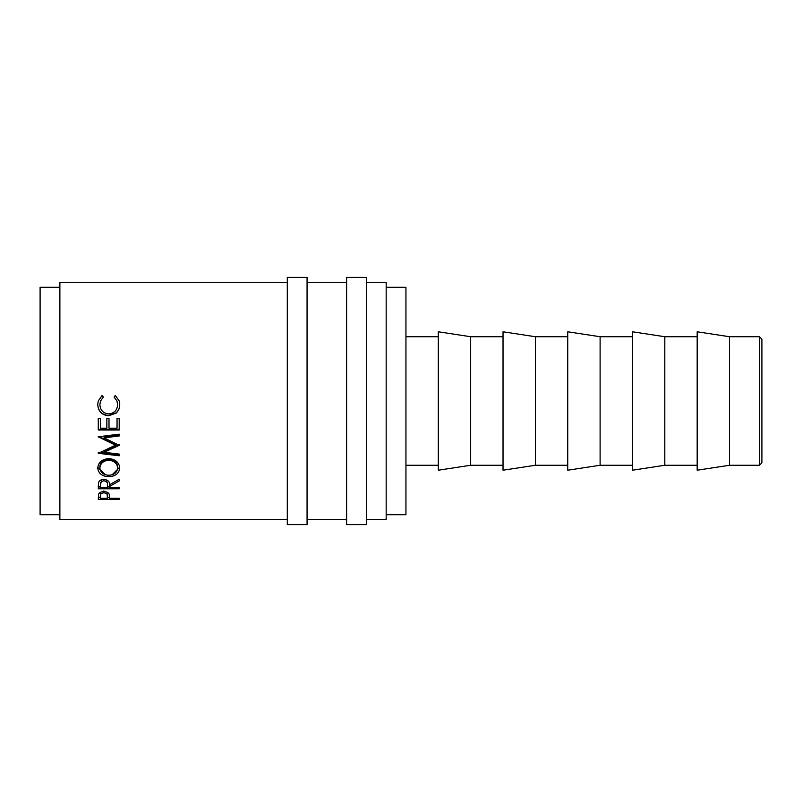 <?xml version="1.0" encoding="UTF-8"?>
<svg xmlns="http://www.w3.org/2000/svg" width="802" height="802" viewBox="0 0 802 802"><rect width="100%" height="100%" fill="white"/><g stroke="black" fill="none" stroke-linecap="round" stroke-linejoin="round"><path stroke-width="1.2" d="M759.424 336.73L761.9 339.206L761.9 462.794L759.424 465.27L759.424 336.73L729.539 336.73L697.179 331.787L697.179 470.213L729.539 465.27L729.539 336.73M307.066 524.598L307.066 277.402L287.296 277.402L287.296 524.598L307.066 524.598M366.394 524.598L366.394 277.402L346.614 277.402L346.614 524.598L366.394 524.598M759.424 465.27L729.539 465.27M697.179 336.73L664.818 336.73L632.457 331.787L632.457 470.213L664.818 465.27L664.818 336.73M697.179 465.27L664.818 465.27M632.457 336.73L600.107 336.73L567.746 331.787L567.746 470.213L600.107 465.27L600.107 336.73M632.457 465.27L600.107 465.27M567.746 336.73L535.385 336.73L503.024 331.787L503.024 470.213L535.385 465.27L535.385 336.73M567.746 465.27L535.385 465.27M503.024 336.73L470.664 336.73L438.303 331.787L438.303 470.213L470.664 465.27L470.664 336.73M503.024 465.27L470.664 465.27M438.303 336.73L405.942 336.73M438.303 465.27L405.942 465.27M386.173 514.704L405.942 514.704L405.942 287.296L386.173 287.296M59.879 287.296L40.1 287.296L40.1 514.704L59.879 514.704M366.394 519.656L386.173 519.656L386.173 282.344L366.394 282.344M346.614 282.344L307.066 282.344M346.614 519.656L307.066 519.656M98.275 499.365L98.586 494.132C99.388 492.508 101.152 491.656 103.889 491.596C106.686 491.666 108.46 492.548 109.202 494.243L109.543 498.303L119.197 498.303L119.197 499.365L98.275 499.365M109.543 486.443L109.543 487.496L119.197 487.496L119.197 488.769L98.275 488.769L98.556 482.513C99.308 480.548 101.072 479.506 103.869 479.406C107.919 479.887 109.814 481.691 109.543 484.819L119.197 479.205L119.197 480.929L109.543 486.443L109.543 484.659M97.734 468.077C98.275 462.363 101.944 459.205 108.731 458.614C115.428 459.185 119.097 462.293 119.739 467.947C119.177 473.37 115.538 476.308 108.831 476.749C102.105 476.378 98.405 473.491 97.734 468.077M119.197 445.361L104.14 437.862L119.197 435.957L119.197 434.153L98.275 436.809L115.448 445.18L98.275 453.31L119.197 455.777L119.197 454.092L104.11 452.298L119.197 445.361L119.197 444.438L104.11 451.225L104.11 452.298M98.275 430.002L98.275 418.433L100.42 418.433L100.42 428.178L106.856 428.178L106.856 418.433L109.002 418.433L109.002 428.178L117.052 428.178L117.052 418.433L119.197 418.433L119.197 430.002L98.275 430.002M102.115 395.426L103.368 397.06L100.521 401L99.879 404.669C100.27 410.273 103.227 413.351 108.761 413.912C114.335 413.331 117.272 410.213 117.593 404.539L116.962 401L114.105 397.06L115.348 395.426L119.247 401L119.739 404.529C119.809 407.967 118.596 410.835 116.079 413.14L108.611 415.777C101.834 415.135 98.205 411.386 97.734 404.549L98.225 401L102.115 395.426L103.368 397.15M287.296 282.344L59.879 282.344L59.879 519.656L287.296 519.656M100.521 401L99.879 404.669M117.593 404.539L116.962 401M114.105 397.15L115.348 395.536L119.247 401M119.739 404.449C119.809 407.817 118.596 410.624 116.079 412.88L108.611 415.466C101.834 414.834 98.205 411.175 97.734 404.479M98.225 401L102.115 395.536M100.42 427.616L100.42 418.433M106.856 427.616L106.856 418.433M109.002 427.616L109.002 418.433M117.052 427.616L117.052 418.433M98.275 418.433L98.275 429.401L119.197 429.401L119.197 418.433M119.197 434.153L119.197 435.225L104.14 437.1L104.14 437.862M115.448 445.18L115.448 444.258L98.275 436.318L98.275 437.07M98.275 452.228L98.275 453.31M119.197 454.092L119.197 454.634L99.769 452.398M119.709 467.235L112.079 474.824M108.831 476.749L108.831 475.175M105.383 474.784L97.764 467.365M117.593 468.007L117.593 466.604C117.182 462.032 114.225 459.506 108.721 459.015C103.268 459.546 100.32 462.072 99.879 466.604L99.879 468.007C100.37 472.488 103.358 474.924 108.821 475.295C114.245 474.894 117.162 472.458 117.593 468.007C117.182 463.335 114.225 460.749 108.721 460.248C103.268 460.789 100.32 463.376 99.879 468.007M108.721 459.015L108.721 460.248M116.27 480.939L119.197 479.205M119.197 488.769L119.197 487.496M109.543 486.944L107.398 486.944M100.42 486.944L98.275 486.944L98.275 485.902M107.428 483.075L107.428 484.819C107.789 482.603 106.606 481.27 103.869 480.799C101.182 481.28 100.029 482.593 100.42 484.759L100.42 487.496L107.398 487.496L107.428 483.075L105.974 479.676M101.844 479.656L100.42 484.759M103.869 480.799L103.869 479.135M119.197 499.365L119.197 498.303M109.543 497.32L107.418 497.32M100.42 497.32L98.275 497.009M107.438 494.172L107.438 496.157C107.809 494.323 106.626 493.2 103.899 492.799C101.212 493.17 100.06 494.263 100.42 496.067L100.42 498.303L107.398 498.303L106.987 492.137M100.831 492.127L100.42 496.067M103.899 492.799L103.899 490.894"/></g></svg>
